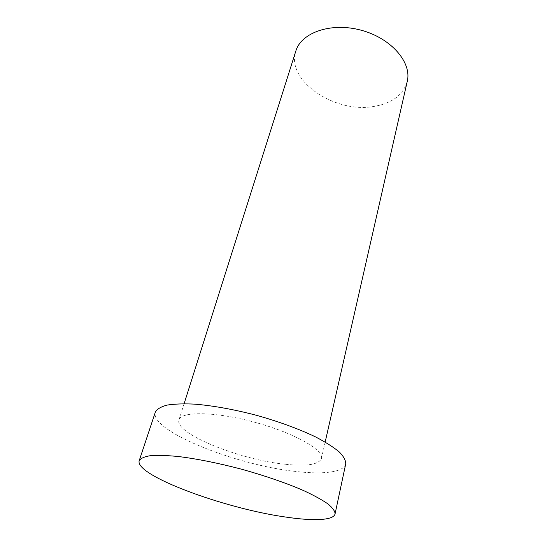 <?xml version="1.0" encoding="UTF-8"?>
<svg xmlns="http://www.w3.org/2000/svg" width="547" height="547" viewBox="0 0 547 547"><rect width="100%" height="100%" fill="white"/><g stroke="black" fill="none" stroke-linecap="round" stroke-linejoin="round"><path stroke-width="0.41" stroke-dasharray="2.73 2.05" d="M407.255 81.38C403.118 95.199 391.755 103.588 373.157 106.549C334.525 113.304 285.664 80.498 295.818 51.097M345.731 463.842C343.947 472.376 322.833 474.728 295.024 471.37C235.374 465.018 149.187 430.612 155.341 412.117M284.419 464.191C239.333 459.624 174.062 433.354 178.985 419.857C180.982 411.146 215.497 411.535 254.806 422.263C294.142 432.903 324.104 450.031 321.417 458.557C318.696 464.704 306.361 466.584 284.419 464.191M321.417 458.557L325.171 442.051M178.985 419.857L184.1 403.72"/><path stroke-width="0.82" d="M184.1 403.72L295.818 51.097C301.192 32.547 331.202 21.955 361.314 30.256C391.488 38.338 412.007 62.652 407.255 81.38L325.171 442.051M284.071 516.812C223.47 508.088 134.432 475.295 139.212 460.663C140.661 458.318 144.408 456.656 150.446 455.672C157.803 455.138 167.197 455.425 178.63 456.547C197.522 458.912 218.65 463.172 242.02 469.326C265.288 475.849 285.664 482.864 303.161 490.379C313.588 495.199 321.834 499.705 327.906 503.89C332.617 507.794 335.01 511.124 335.079 513.872C333.67 520.621 312.371 521.202 284.071 516.812M139.212 460.663L155.341 412.117C156.996 409.108 160.873 406.777 166.965 405.115C174.329 403.918 183.635 403.597 194.889 404.151C213.433 405.717 234.027 409.45 256.68 415.358C279.209 421.723 298.867 428.93 315.646 436.964C325.636 442.181 333.506 447.166 339.243 451.925C343.66 456.437 345.82 460.41 345.731 463.842L335.079 513.872"/></g></svg>

